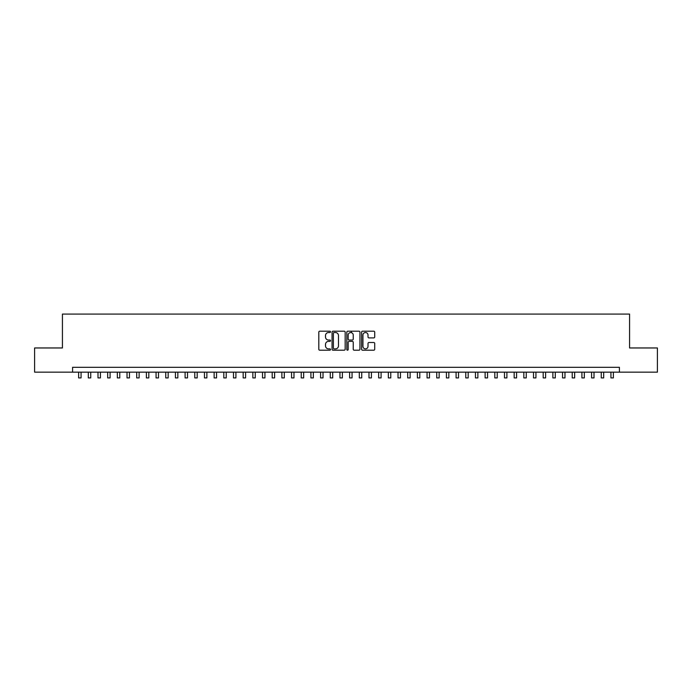 <?xml version="1.0" encoding="UTF-8"?>
<svg xmlns="http://www.w3.org/2000/svg" width="692" height="692" viewBox="0 0 692 692"><rect width="100%" height="100%" fill="white"/><g stroke="black" fill="none" stroke-linecap="round" stroke-linejoin="round"><path stroke-width="1.04" d="M330.517 331.866A0.666 0.666 0 0 0 329.85 331.2L319.756 331.2A0.952 0.952 0 0 0 318.804 332.151L318.804 349.252A0.952 0.952 0 0 0 319.756 350.204L329.85 350.204A0.666 0.666 0 0 0 330.517 349.538A0.666 0.666 0 0 0 329.85 348.872L328.544 348.872A3.036 3.036 0 0 1 325.508 345.827L325.508 344.408A3.036 3.036 0 0 1 328.544 341.364L329.85 341.364A0.666 0.666 0 0 0 330.517 340.698A0.666 0.666 0 0 0 329.85 340.04L328.544 340.04A3.036 3.036 0 0 1 325.508 336.995L325.508 335.568A3.036 3.036 0 0 1 328.544 332.532L329.85 332.532A0.666 0.666 0 0 0 330.517 331.866M373.767 337.895A0.952 0.952 0 0 0 374.709 336.952L374.709 332.151A0.952 0.952 0 0 0 373.767 331.2L362.556 331.2A0.952 0.952 0 0 0 361.605 332.151L361.605 349.252A0.952 0.952 0 0 0 362.556 350.204L373.767 350.204A0.952 0.952 0 0 0 374.709 349.252L374.709 343.457A0.952 0.952 0 0 0 373.767 342.505L368.966 342.505A0.952 0.952 0 0 0 368.014 343.457L368.014 346.329A2.543 2.543 0 0 1 365.471 348.872A2.543 2.543 0 0 1 362.937 346.329L362.937 335.075A2.543 2.543 0 0 1 365.471 332.532A2.543 2.543 0 0 1 368.014 335.075L368.014 336.952A0.952 0.952 0 0 0 368.966 337.895L373.767 337.895M72.591 372.158L34.6 372.158L34.6 347.964L62.427 347.964L62.427 314.082L629.573 314.082L629.573 347.964L657.4 347.964L657.4 372.158L619.409 372.158L619.409 367.314L72.591 367.314L72.591 372.158L619.409 372.158M345.17 332.151A0.952 0.952 0 0 0 344.218 331.2L333.008 331.2A0.952 0.952 0 0 0 332.056 332.151L332.056 349.252A0.952 0.952 0 0 0 333.008 350.204L344.218 350.204A0.952 0.952 0 0 0 345.17 349.252L345.17 332.151M347.782 331.2L358.992 331.2A0.952 0.952 0 0 1 359.944 332.151L359.944 349.252A0.952 0.952 0 0 1 358.992 350.204L354.192 350.204A0.952 0.952 0 0 1 353.24 349.252L353.24 342.315A0.952 0.952 0 0 0 352.297 341.364L349.114 341.364A0.952 0.952 0 0 0 348.163 342.315L348.163 349.538A0.666 0.666 0 0 1 347.496 350.204A0.666 0.666 0 0 1 346.83 349.538L346.83 332.151A0.952 0.952 0 0 1 347.782 331.2M334.054 332.532A0.666 0.666 0 0 0 333.388 333.198L333.388 348.206A0.666 0.666 0 0 0 334.054 348.872L335.43 348.872A3.036 3.036 0 0 0 338.475 345.827L338.475 335.568A3.036 3.036 0 0 0 335.43 332.532L334.054 332.532M353.24 335.118A2.543 2.543 0 0 0 350.706 332.575A2.543 2.543 0 0 0 348.163 335.118L348.163 339.089A0.952 0.952 0 0 0 349.114 340.04L352.297 340.04A0.952 0.952 0 0 0 353.24 339.089L353.24 335.118M78.637 372.158L78.637 377.918L81.059 377.918L81.059 372.158M88.316 372.158L88.316 377.918L90.739 377.918L90.739 372.158M97.996 372.158L97.996 377.918L100.409 377.918L100.409 372.158M107.675 372.158L107.675 377.918L110.089 377.918L110.089 372.158M117.346 372.158L117.346 377.918L119.768 377.918L119.768 372.158M127.025 372.158L127.025 377.918L129.447 377.918L129.447 372.158M136.705 372.158L136.705 377.918L139.127 377.918L139.127 372.158M146.384 372.158L146.384 377.918L148.806 377.918L148.806 372.158M156.063 372.158L156.063 377.918L158.485 377.918L158.485 372.158M165.743 372.158L165.743 377.918L168.165 377.918L168.165 372.158M175.422 372.158L175.422 377.918L177.835 377.918L177.835 372.158M185.101 372.158L185.101 377.918L187.515 377.918L187.515 372.158M194.772 372.158L194.772 377.918L197.194 377.918L197.194 372.158M204.451 372.158L204.451 377.918L206.873 377.918L206.873 372.158M214.131 372.158L214.131 377.918L216.553 377.918L216.553 372.158M223.81 372.158L223.81 377.918L226.232 377.918L226.232 372.158M233.489 372.158L233.489 377.918L235.911 377.918L235.911 372.158M243.169 372.158L243.169 377.918L245.591 377.918L245.591 372.158M252.848 372.158L252.848 377.918L255.262 377.918L255.262 372.158M262.527 372.158L262.527 377.918L264.941 377.918L264.941 372.158M272.207 372.158L272.207 377.918L274.62 377.918L274.62 372.158M281.878 372.158L281.878 377.918L284.3 377.918L284.3 372.158M291.557 372.158L291.557 377.918L293.979 377.918L293.979 372.158M301.236 372.158L301.236 377.918L303.658 377.918L303.658 372.158M310.916 372.158L310.916 377.918L313.338 377.918L313.338 372.158M320.595 372.158L320.595 377.918L323.017 377.918L323.017 372.158M330.274 372.158L330.274 377.918L332.696 377.918L332.696 372.158M339.954 372.158L339.954 377.918L342.367 377.918L342.367 372.158M351.424 332.679L351.424 331.2M349.633 372.158L349.633 377.918L352.046 377.918L352.046 372.158M359.304 372.158L359.304 377.918L361.726 377.918L361.726 372.158M368.983 372.158L368.983 377.918L371.405 377.918L371.405 372.158M378.662 372.158L378.662 377.918L381.084 377.918L381.084 372.158M388.342 372.158L388.342 377.918L390.764 377.918L390.764 372.158M398.021 372.158L398.021 377.918L400.443 377.918L400.443 372.158M407.7 372.158L407.7 377.918L410.122 377.918L410.122 372.158M417.38 372.158L417.38 377.918L419.793 377.918L419.793 372.158M427.059 372.158L427.059 377.918L429.472 377.918L429.472 372.158M436.738 372.158L436.738 377.918L439.152 377.918L439.152 372.158M446.409 372.158L446.409 377.918L448.831 377.918L448.831 372.158M456.089 372.158L456.089 377.918L458.511 377.918L458.511 372.158M465.768 372.158L465.768 377.918L468.19 377.918L468.19 372.158M475.447 372.158L475.447 377.918L477.869 377.918L477.869 372.158M485.127 372.158L485.127 377.918L487.549 377.918L487.549 372.158M494.806 372.158L494.806 377.918L497.228 377.918L497.228 372.158M504.485 372.158L504.485 377.918L506.899 377.918L506.899 372.158M514.165 372.158L514.165 377.918L516.578 377.918L516.578 372.158M523.835 372.158L523.835 377.918L526.257 377.918L526.257 372.158M533.515 372.158L533.515 377.918L535.937 377.918L535.937 372.158M543.194 372.158L543.194 377.918L545.616 377.918L545.616 372.158M552.873 372.158L552.873 377.918L555.295 377.918L555.295 372.158M562.553 372.158L562.553 377.918L564.975 377.918L564.975 372.158M572.232 372.158L572.232 377.918L574.654 377.918L574.654 372.158M581.911 372.158L581.911 377.918L584.325 377.918L584.325 372.158M591.591 372.158L591.591 377.918L594.004 377.918L594.004 372.158M601.262 372.158L601.262 377.918L603.683 377.918L603.683 372.158M610.941 372.158L610.941 377.918L613.363 377.918L613.363 372.158"/></g></svg>
